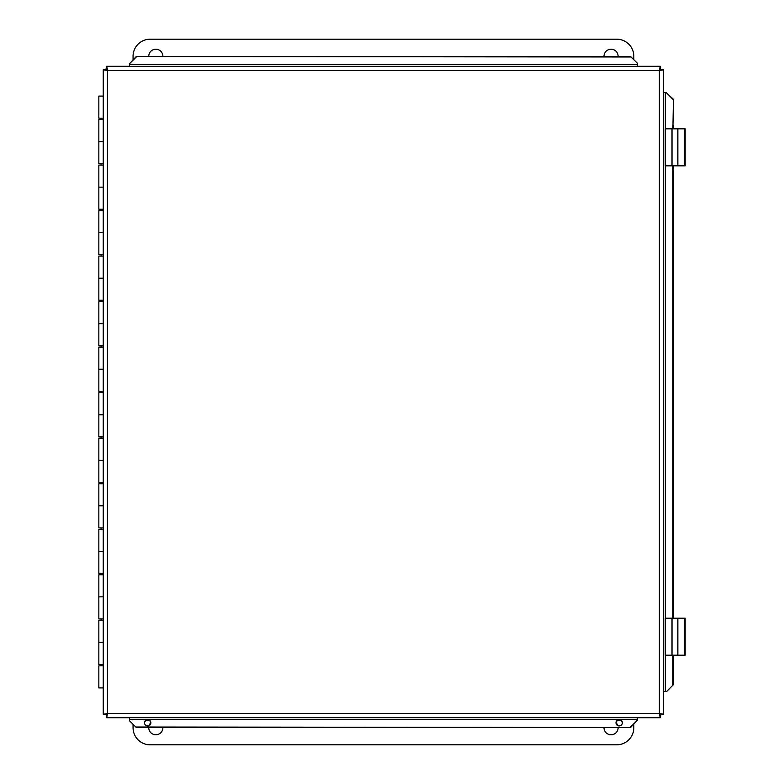 <?xml version="1.0" encoding="UTF-8"?>
<svg xmlns="http://www.w3.org/2000/svg" width="784" height="784" viewBox="0 0 784 784"><rect width="100%" height="100%" fill="white"/><g stroke="black" fill="none" stroke-linecap="round" stroke-linejoin="round"><path stroke-width="1.18" d="M603.994 56.507A7.056 7.056 0 0 1 610.932 49.216A7.056 7.056 0 0 1 618.106 56.507M148.774 56.507A7.056 7.056 0 0 1 155.702 49.216A7.056 7.056 0 0 1 162.876 56.507M133.064 59.702L133.064 56.272A17.072 17.072 0 0 1 150.136 39.2L616.743 39.2A17.072 17.072 0 0 1 633.815 56.272L633.815 59.702M618.106 727.493A7.056 7.056 0 0 1 610.932 734.784A7.056 7.056 0 0 1 603.994 727.493M616.048 722.75A7.056 7.056 0 0 1 617.772 725.592M162.876 727.493A7.056 7.056 0 0 1 155.702 734.784A7.056 7.056 0 0 1 148.774 727.493M149.097 725.592A7.056 7.056 0 0 1 150.822 722.75M633.815 724.298L633.815 727.728A17.072 17.072 0 0 1 616.743 744.8L150.136 744.8A17.072 17.072 0 0 1 133.064 727.728L133.064 724.298M103.243 664.45L98.843 664.45L98.843 642.37L103.243 642.37L98.843 642.37L98.843 620.291L103.243 620.291M103.243 665.822L98.843 665.822L98.843 687.901L103.243 687.901M103.243 618.929L98.843 618.929L98.843 596.849L103.243 596.849L98.843 596.849L98.843 574.77L103.243 574.77M103.243 573.408L98.843 573.408L98.843 551.328L103.243 551.328L98.843 551.328L98.843 529.249L103.243 529.249M103.243 527.887L98.843 527.887L98.843 505.807L103.243 505.807L98.843 505.807L98.843 483.728L103.243 483.728M103.243 482.366L98.843 482.366L98.843 460.286L103.243 460.286L98.843 460.286L98.843 438.207L103.243 438.207M103.243 436.835L98.843 436.835L98.843 414.765L103.243 414.765L98.843 414.765L98.843 392.686L103.243 392.686M103.243 391.314L98.843 391.314L98.843 369.235L103.243 369.235L98.843 369.235L98.843 347.165L103.243 347.165M103.243 345.793L98.843 345.793L98.843 323.714L103.243 323.714L98.843 323.714L98.843 301.634L103.243 301.634M103.243 300.272L98.843 300.272L98.843 278.193L103.243 278.193L98.843 278.193L98.843 256.113L103.243 256.113M103.243 254.751L98.843 254.751L98.843 232.672L103.243 232.672L98.843 232.672L98.843 210.592L103.243 210.592M103.243 209.23L98.843 209.23L98.843 187.151L103.243 187.151L98.843 187.151L98.843 165.071L103.243 165.071M103.243 163.709L98.843 163.709L98.843 141.63L103.243 141.63L98.843 141.63L98.843 119.55L103.243 119.55M103.243 96.099L98.843 96.099L98.843 118.178L103.243 118.178M106.065 70.364L106.065 68.757L107.281 68.757M107.32 714.89L106.065 714.89L106.065 713.636M660.804 713.636L660.804 715.243L659.599 715.243M659.55 69.11L660.804 69.11L660.804 70.364M150.861 723.034A3.185 3.136 -0 0 0 147.686 720.133A3.185 3.136 -0 0 0 144.501 723.034M144.491 722.789A3.185 3.136 180 0 1 147.686 719.643A3.185 3.136 180 0 1 150.871 722.789A3.185 3.136 180 0 1 147.686 725.925A3.185 3.136 180 0 1 144.491 722.789M622.369 723.034A3.185 3.136 -0 0 0 616.018 723.034M616.008 722.789A3.185 3.136 180 0 1 619.193 719.643A3.185 3.136 180 0 1 622.378 722.789A3.185 3.136 180 0 1 619.193 725.925A3.185 3.136 180 0 1 616.008 722.789M129.478 720.761L136.298 727.493L129.478 720.761M129.478 720.271L129.478 717.713M136.298 727.003L630.571 727.493L637.402 720.271L630.571 727.003M637.402 720.271L637.402 717.713M666.674 691.488L673.407 684.657L666.674 691.488M666.184 691.488L663.627 691.488M672.917 684.657L672.917 655.189M672.917 618.204L672.917 165.826M672.917 128.831L673.407 99.343L666.184 92.512L672.917 99.343M666.184 92.512L663.627 92.512M637.402 63.239L630.571 56.507L637.402 63.239M637.402 63.729L637.402 66.287L129.478 66.287L129.478 64.621L637.402 64.621M630.571 56.997L136.298 56.507L129.478 63.729L136.298 56.997M129.478 63.729L129.478 64.621M630.571 56.507L136.298 56.507M136.298 727.493L630.571 727.493M673.407 684.657L673.417 659.56M673.417 616.302L673.417 170.187M673.407 121.706L673.407 99.343M103.243 714.244L103.243 69.756L107.486 70.531L106.712 66.287L660.157 66.287L659.383 70.531L663.627 69.756L663.627 714.244L659.383 713.469L660.157 717.713L106.712 717.713L107.486 713.469L103.243 714.244L106.065 714.244M660.804 714.244L663.627 714.244M660.804 69.756L663.627 69.756M660.157 69.11L660.157 66.287M106.712 68.757L106.712 66.287M106.065 69.756L103.243 69.756M106.712 714.89L106.712 717.713M660.157 715.243L660.157 717.713M684.432 128.831L665.224 128.831L665.224 165.826L685.157 165.826L685.157 128.831L684.432 128.831L684.432 165.826M673.417 128.262L673.417 125.538L673.417 128.262M673.407 166.365L673.417 169.099L673.417 166.365M673.417 613.813L673.407 617.635M684.432 618.204L665.224 618.204L665.224 655.189L685.157 655.189L685.157 618.204L684.432 618.204L684.432 655.189M673.407 655.738L673.417 658.462L673.417 655.738M637.402 719.379L129.478 719.379M665.302 92.512L665.302 128.831M665.302 165.826L665.302 618.204M665.302 655.189L665.302 691.488M659.383 713.469L659.383 70.531L107.486 70.531L107.486 713.469L659.383 713.469M672.015 128.831L672.015 165.826M677.856 128.831L677.856 165.826M672.015 618.204L672.015 655.189M677.856 618.204L677.856 655.189M101.116 118.178L101.116 119.55M101.116 163.709L101.116 165.071M101.116 209.23L101.116 210.592M101.116 254.751L101.116 256.113M101.116 300.272L101.116 301.634M101.116 345.793L101.116 347.165M101.116 391.314L101.116 392.686M101.116 436.835L101.116 438.207M101.116 482.366L101.116 483.728M101.116 527.887L101.116 529.249M101.116 573.408L101.116 574.77M101.116 618.929L101.116 620.291M101.116 664.45L101.116 665.822"/></g></svg>
